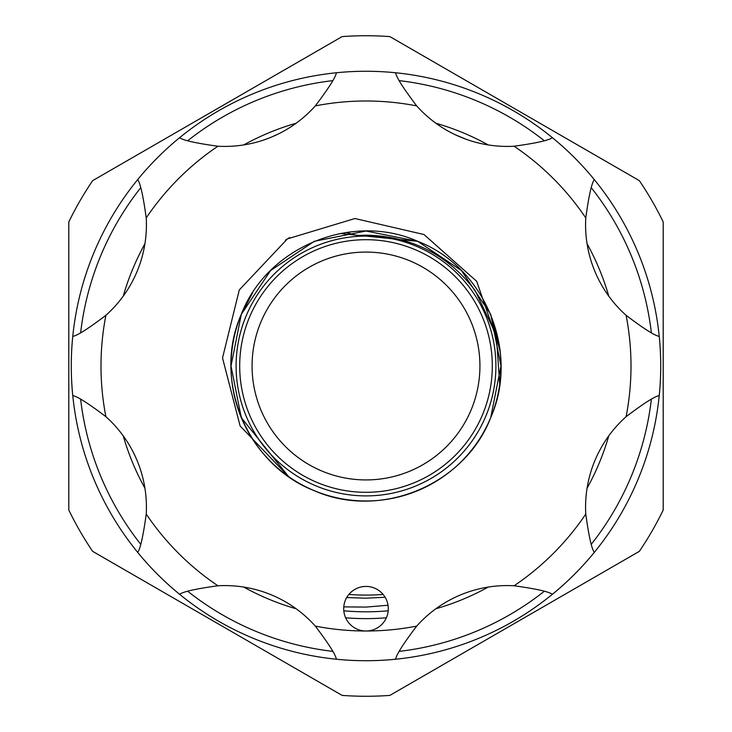 <?xml version="1.0" encoding="UTF-8"?>
<svg xmlns="http://www.w3.org/2000/svg" width="732" height="732" viewBox="0 0 732 732"><rect width="100%" height="100%" fill="white"/><g stroke="black" fill="none" stroke-linecap="round" stroke-linejoin="round"><path stroke-width="1.1" d="M386.597 617.241A22.289 22.289 0 0 0 374.528 588.116A22.289 22.289 0 0 0 345.403 600.185A22.289 22.289 0 0 0 366 631.002A22.289 22.289 0 0 0 386.597 617.241M585.774 514.084C588.784 535.952 591.621 548.726 594.302 552.395A294.722 294.722 0 0 1 552.395 594.302C548.707 591.621 535.934 588.775 514.084 585.774A121.356 121.356 0 0 0 416.691 626.107C403.359 643.702 396.341 654.747 395.628 659.23A294.722 294.722 0 0 1 336.372 659.23C335.659 654.728 328.631 643.693 315.309 626.107A121.356 121.356 0 0 0 217.916 585.774C196.048 588.784 183.275 591.621 179.605 594.302A294.722 294.722 0 0 1 137.698 552.395C140.379 548.707 143.225 535.934 146.226 514.084A121.356 121.356 0 0 0 105.893 416.691C88.297 403.359 77.253 396.341 72.77 395.628A294.722 294.722 0 0 1 594.302 179.605A294.722 294.722 0 0 1 659.23 395.628C654.728 396.341 643.693 403.369 626.107 416.691A121.356 121.356 0 0 0 585.774 514.084A265.002 265.002 0 0 1 514.084 585.774M314.348 241.295L366 231.019L417.652 241.295L461.444 270.556L490.705 314.348L500.981 366L490.705 417.652C520.031 351.781 484.968 267.134 417.652 241.295C351.781 211.969 267.134 247.032 241.295 314.348L270.556 270.556L314.348 241.295L366 231.019L417.652 241.295L461.444 270.556L490.705 314.348L499.983 349.622M500.276 352.238L490.705 314.348L461.444 270.556L417.652 241.295L366 231.019L314.348 241.295L270.556 270.556L241.295 314.348C267.134 247.032 351.781 211.969 417.652 241.295C484.968 267.134 520.031 351.781 490.705 417.652C520.031 351.781 484.968 267.134 417.652 241.295C351.781 211.969 267.134 247.032 241.295 314.348C267.134 247.032 351.781 211.969 417.652 241.295C484.968 267.134 520.031 351.781 490.705 417.652L500.981 366L490.705 314.348L461.444 270.556L417.652 241.295L340.133 233.526M241.295 314.348A134.981 134.981 0 0 0 288.628 476.596L241.295 417.652L231.019 366L241.295 314.348L231.019 366L241.295 417.652L288.628 476.596L241.295 417.652L231.019 366L241.295 314.348L231.019 366L241.295 417.652L288.628 476.596L241.295 417.652L231.019 366L241.295 314.348L231.019 366L241.295 417.652L288.628 476.596L241.295 417.652L231.019 366L241.295 314.348C211.969 380.219 247.032 464.866 314.348 490.705C380.219 520.031 464.866 484.968 490.705 417.652A134.981 134.981 0 0 1 288.628 476.596L241.295 417.652L231.019 366L241.295 314.348L252.586 292.818A134.981 134.981 0 0 0 245.989 304.228M366 236.097A129.903 129.903 0 0 1 495.903 366A129.903 129.903 0 0 1 366 495.903A129.903 129.903 0 0 1 236.097 366A129.903 129.903 0 0 1 366 236.097M346.126 232.492L357.033 235.494L366 235.173C411.311 236.07 447.746 254.617 475.306 290.805L496.259 335.21L499.746 384.181M366 239.693A126.307 126.307 0 0 1 492.307 366A126.307 126.307 0 0 1 366 492.307A126.307 126.307 0 0 1 239.693 366A126.307 126.307 0 0 1 366 239.693M366 479.927A113.927 113.927 0 0 0 479.927 366A113.927 113.927 0 0 0 366 252.073A113.927 113.927 0 0 0 252.073 366A113.927 113.927 0 0 0 366 479.927M663.201 221.961L663.201 510.039A330.26 330.26 0 0 1 639.338 551.361L389.863 695.4A330.26 330.26 0 0 1 342.137 695.4L92.662 551.361A330.26 330.26 0 0 1 68.799 510.039L68.799 221.961A330.26 330.26 0 0 1 92.662 180.639L342.137 36.6A330.26 330.26 0 0 1 389.863 36.6L639.338 180.639A330.26 330.26 0 0 1 663.201 221.961M388.189 610.799A245.806 245.806 0 0 1 343.811 610.799M608.768 435.869A252.622 252.622 0 0 1 587.064 488.253M488.253 587.064A252.622 252.622 0 0 1 435.869 608.768M386.359 617.799A252.622 252.622 0 0 1 345.641 617.799M296.131 608.768A252.622 252.622 0 0 1 243.747 587.064M144.936 488.253A252.622 252.622 0 0 1 123.232 435.869M651.352 332.657A287.292 287.292 0 0 0 591.346 187.804M544.196 140.654A287.292 287.292 0 0 0 399.343 80.648M332.657 80.648A287.292 287.292 0 0 0 187.804 140.654M140.654 187.804A287.292 287.292 0 0 0 80.648 332.657M383.129 594.448A229.089 229.089 0 0 1 348.871 594.448M343.784 606.883L366 607.084L388.015 605.254M385.114 597.248L366 598.2L346.693 597.568M123.232 296.131A252.622 252.622 0 0 1 144.936 243.747M243.747 144.936A252.622 252.622 0 0 1 296.131 123.232M435.869 123.232A252.622 252.622 0 0 1 488.253 144.936M587.064 243.747A252.622 252.622 0 0 1 608.768 296.131M80.648 399.343A287.292 287.292 0 0 0 140.654 544.196M187.804 591.346A287.292 287.292 0 0 0 332.657 651.352M399.343 651.352A287.292 287.292 0 0 0 544.196 591.346M591.346 544.196A287.292 287.292 0 0 0 651.352 399.343M660.721 366A294.722 294.722 0 0 1 366 660.721A294.722 294.722 0 0 1 71.279 366M490.705 417.652C499.782 395.692 502.811 372.533 499.791 348.167A134.981 134.981 0 0 1 490.705 417.652M288.628 476.596L240.114 425.951L222.528 357.957L239.3 289.918L287.42 238.888L354.938 218.529L423.956 234.515L476.697 281.335L499.791 348.167M72.77 336.372C77.263 335.659 88.307 328.641 105.893 315.309A121.356 121.356 0 0 0 146.226 217.916C143.216 196.048 140.379 183.275 137.698 179.605M179.605 137.698C183.293 140.379 196.066 143.225 217.916 146.226A121.356 121.356 0 0 0 315.309 105.893C328.641 88.297 335.659 77.253 336.372 72.77M395.628 72.77C396.341 77.272 403.369 88.307 416.691 105.893A121.356 121.356 0 0 0 514.084 146.226C535.952 143.216 548.726 140.379 552.395 137.698M594.302 179.605C591.621 183.293 588.775 196.066 585.774 217.916A121.356 121.356 0 0 0 626.107 315.309C643.702 328.641 654.747 335.659 659.23 336.372M105.893 315.309A265.002 265.002 0 0 0 105.893 416.691M217.916 146.226A265.002 265.002 0 0 0 146.226 217.916M416.691 105.893A265.002 265.002 0 0 0 315.309 105.893M585.774 217.916A265.002 265.002 0 0 0 514.084 146.226M626.107 416.691A265.002 265.002 0 0 0 626.107 315.309M179.605 594.302A294.722 294.722 0 0 1 137.698 552.395M146.226 514.084A265.002 265.002 0 0 0 217.916 585.774M395.628 659.23A294.722 294.722 0 0 1 336.372 659.23M315.309 626.107A265.002 265.002 0 0 0 416.691 626.107M274.244 135.74L276.422 134.889M455.579 134.889L466.074 139.236M285.819 239.886L289.598 237.571M285.471 240.114L289.268 237.763"/></g></svg>
